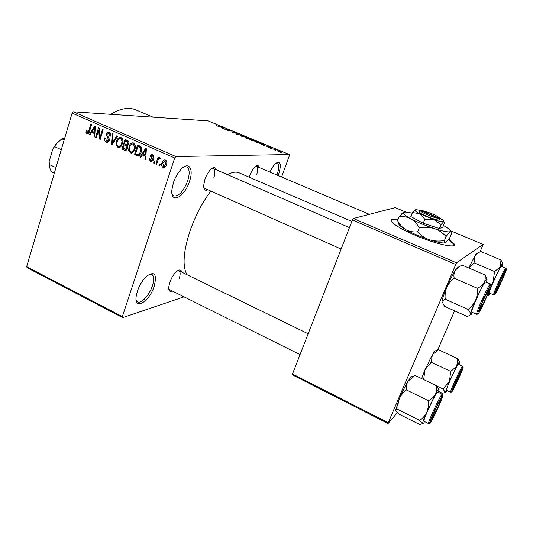 <?xml version="1.0" encoding="UTF-8"?>
<svg xmlns="http://www.w3.org/2000/svg" width="533" height="533" viewBox="0 0 533 533"><rect width="100%" height="100%" fill="white"/><g stroke="black" fill="none" stroke-linecap="round" stroke-linejoin="round"><path stroke-width="0.8" d="M269.905 172.046C271.663 168.308 273.536 165.51 275.514 163.664C280.598 160.586 281.611 164.257 278.559 174.664L278.213 175.584M276.894 175.024L277.167 174.278C279.232 168.095 279.345 164.331 277.5 162.978L276.434 162.931M189.488 181.407C184.585 197.27 170.387 204.619 171.886 189.861L173.438 182.619C175.264 177.322 177.756 172.945 180.914 169.481C188.762 160.779 194.032 168.814 189.488 181.407M171.999 193.726L173.851 195.931C178.848 196.424 183.452 191.42 187.656 180.927C189.928 173.472 189.621 168.788 186.73 166.876L183.852 166.969M154.197 286.248C149.42 301.758 134.096 311.045 136.135 296.601L137.387 291.198C139.573 285.015 142.651 280.012 146.615 276.201C154.623 270.811 157.148 274.162 154.197 286.248M136.075 299.859L137.614 301.831C141.258 304.037 149.46 295.069 152.385 285.881C154.297 279.758 154.077 275.901 151.738 274.315L149.233 274.248M172.472 291.071C169.854 292.231 168.601 290.931 168.728 287.174L169.78 282.417C171.439 277.833 173.678 274.228 176.483 271.61C179.401 269.252 181.193 269.458 181.86 272.216M168.728 288.713L169.554 289.619L300.039 354.625M207.857 189.755C205.092 191.061 203.693 189.648 203.659 185.517L204.919 179.368C206.351 175.324 208.236 172.092 210.562 169.674C213.613 166.882 215.592 166.956 216.518 169.887M203.746 187.35L204.732 188.369L341.113 249.058M249.231 177.203L249.604 176.083C251.076 172.086 252.889 169.034 255.027 166.929C257.266 165.003 258.665 165.197 259.231 167.515M110.691 114.315C120.431 108.426 128.799 106.94 135.808 109.858L153.098 117.173M186.97 274.708C182.313 266.313 183.312 251.796 189.955 231.135C195.225 216.065 202.174 202.707 210.788 191.061M227.631 174.717C232.175 172.132 235.986 171.499 239.05 172.812L351.847 221.468M398.018 219.556C392.355 218.723 390.216 219.423 391.608 221.661C394.38 225.079 402.302 229.643 415.36 235.339C436.84 244.634 458.5 249.024 453.816 243.461L448.746 239.264M454.083 245.233L453.603 243.967L448.433 239.697M275.674 150.226L274.635 149.966L275.674 150.226M273.855 149.193L272.15 148.934L274.242 148.934L276.114 149.74L273.855 149.193M271.41 148.454L270.371 148.201L271.41 148.454M270.044 147.794L266.92 146.668L269.372 147.541L268.032 146.595L270.024 147.175L270.857 147.761L268.652 146.875L270.044 147.794M261.67 144.23L265.068 144.809L264.095 145.596L261.67 144.23M251.856 140.532L250.583 139.819L251.023 139.593L256.246 141.332L251.856 140.532M241.862 136.388L240.616 135.682L241.083 135.475L246.293 137.201L241.862 136.388M216.891 126.028L216.191 125.655L216.631 125.555L218.184 126.341L221.515 126.767L216.938 125.868M281.604 177.023L289.392 155.589L289.386 154.543L175.883 156.542L174.711 157.968L122.357 316.609L122.683 317.635L27.136 267.753L26.65 266.68L122.357 316.609M289.386 154.543L208.07 120.871L73.354 111.803L175.883 156.542M220.975 127.36L224.52 128.013L223.2 128.633L220.975 127.36M227.038 129.286L224.473 129.159L227.085 129.073L227.711 129.332L227.671 130.252L230.809 130.618L227.631 130.472L226.991 130.205L227.085 129.073M235.186 133.277L231.189 131.811L234.58 133.03L232.754 131.904L235.519 132.557L236.386 133.263L233.407 132.111L235.186 133.277M242.268 135.362L236.679 134.223L238.024 133.61L238.644 133.863L237.305 134.343L242.268 135.362M249.744 139.293L245.107 137.721L248.171 137.807L251.13 139.153L249.657 138.966L249.744 139.293M260.757 143.61L255.127 141.878L258.119 141.931L260.737 143.037L261.277 143.397L260.757 143.61M280.684 152.032L276.84 150.752L279.992 151.305L281.018 151.872L280.684 152.032M281.557 152.665L280.531 152.411L281.557 152.665M184.058 296.848L122.683 317.635M160.186 164.417L159.733 165.81L158.947 165.463L159.4 164.071L160.186 164.417M157.801 160.739L156.602 164.424L155.823 164.077L158.128 156.969L158.914 157.315L158.541 158.448L159.727 157.555L160.513 158.308L159.953 159.227L159.28 158.807L158.421 159.354L157.801 160.739M154.823 162.039L154.37 163.431L153.591 163.085L154.044 161.692L154.823 162.039M153.064 160.38L151.032 162.005L150.446 161.832L149.28 158.721L150.099 158.934L150.826 160.846L152.231 160.213L150.373 155.723L152.218 154.303L152.784 154.47L153.937 157.302L153.118 157.082L152.485 155.503L151.199 155.922L153.064 160.38M142.491 154.843L140.899 157.448L140.086 157.095L145.556 148.401L146.368 148.754L145.709 159.587L144.903 159.227L145.163 156.029L142.491 154.843L145.989 155.043M130.412 152.944L128.7 150.453L128.999 146.802C129.592 144.37 130.911 143.037 132.97 142.817L133.563 142.997C135.455 144.556 135.915 146.655 134.936 149.287L133.07 152.431L130.412 152.944L132.324 152.924M117.946 147.408L116.254 144.936L116.54 141.305C117.127 138.873 118.433 137.547 120.478 137.334L121.044 137.507C122.916 139.053 123.376 141.138 122.41 143.763L120.571 146.895L117.946 147.408L119.778 147.414M86.952 133.65L86.006 132.47L86.266 129.979L87.032 130.179L87.325 132.55L88.331 132.184L90.81 124.382L91.543 124.709L89.577 131.198C89.291 132.724 88.558 133.583 87.365 133.776L88.065 133.683M174.711 157.968L72.122 113.109L26.65 266.68M91.656 132.364L90.157 134.929L89.384 134.589L94.528 126.015L95.307 126.354L94.747 136.968L93.975 136.628L94.208 133.49L91.656 132.364L94.981 132.51M98.672 130.005L96.333 137.674L95.594 137.347L98.518 127.767L99.305 128.113L100.084 137.181L102.443 129.486L103.189 129.812L100.244 139.413L99.451 139.06L98.672 130.005L99.471 130.039M109.365 140.432L106.88 142.398L106.18 142.184C104.635 141.265 104.142 139.819 104.708 137.854L105.494 138.054L106.593 141.092L107.1 141.245L108.612 140.119L106.147 133.963L108.499 132.084L109.085 132.257C110.491 133.07 110.944 134.356 110.458 136.128L109.665 135.928L108.765 133.397L106.88 134.323L106.813 135.409L108.939 137.641L109.365 140.432M117.58 136.128L112.223 144.723L111.484 144.396L112.243 133.79L113.023 134.129L112.157 143.417L116.794 135.782L117.58 136.128M127.534 148.287L125.195 150.366L121.984 149.053L125.015 139.386L127.38 140.426C128.686 141.078 129.126 142.198 128.706 143.783L127.247 145.456L127.534 148.287M141.218 151.992C140.679 154.27 139.479 155.563 137.607 155.869L134.489 154.61L137.581 144.903L140.899 146.562C141.898 148.247 142.005 150.053 141.218 151.992M166.429 164.617C166.003 166.396 165.03 167.375 163.524 167.562L162.998 167.409C161.566 166.243 161.233 164.697 162.012 162.752C162.445 160.999 163.411 160.047 164.917 159.887L165.417 160.033C166.849 161.166 167.182 162.698 166.429 164.617M397.265 412.722L388.084 423.522L292.504 374.919L292.497 374.013L388.264 422.676L388.084 423.522M405.913 212.121L395.153 207.623L353.386 218.497L456.475 262.809L388.264 422.676M455.608 264.408L352.433 219.976L292.497 374.013M480.046 251.816L483.118 244.387L456.475 262.809M483.118 244.387L450.698 230.836M454.602 310.819L437.693 350.034M352.433 219.976L353.386 218.497M397.818 220.049C394.12 219.489 391.895 219.616 391.149 220.435M72.122 113.109L73.354 111.803M213.746 178.142C215.359 172.985 215.232 169.78 213.38 168.528L211.961 168.488M256.526 175.051C258.065 170.34 258.092 167.449 256.593 166.389L255.76 166.323M179.175 278.786C180.54 274.502 180.46 271.843 178.935 270.791L177.709 270.684M87.232 132.504L86.006 132.47M89.218 132.211L88.331 132.184M90.343 134.616L89.384 134.589M94.767 136.648L93.975 136.628M94.927 133.51L94.208 133.49M93.775 128.873L92.242 131.358L94.294 132.264L94.667 127.207L93.775 128.873M95.26 127.234L94.667 127.207M94.994 132.284L94.294 132.264M96.426 137.361L95.594 137.347M100.924 137.201L100.084 137.181M100.351 139.073L99.451 139.06M108.032 142.211L106.18 142.184M108.599 141.778L108.146 141.265M109.445 140.132L108.612 140.119M107.013 133.99L106.147 133.963M109.611 133.297L109.931 132.844M110.504 135.948L109.665 135.928M110.344 133.443L108.765 133.397M112.416 144.41L111.484 144.396M113.029 143.43L112.157 143.417M117.167 144.943L116.254 144.936M117.4 141.318L116.54 141.305M121.058 138.52L121.704 137.927M120.405 147.028L119.885 146.422M120.698 138.64L120.245 138.507C118.686 138.713 117.706 139.759 117.293 141.651C116.574 143.59 116.907 145.129 118.293 146.282L118.746 146.415C120.258 146.229 121.231 145.223 121.664 143.397L122.024 141.072L120.698 138.64L122.297 138.673M122.863 141.085L122.024 141.072M122.517 143.404L121.664 143.397M126.701 149.786L125.362 149.193L126.774 147.961L125.655 145.542L124.156 144.876L123.09 148.267L125.348 149.193M124.882 149.053L121.984 149.053M127.807 145.163L124.156 144.876M125.422 140.859L124.509 143.75L126.767 144.636L127.893 143.61L126.747 141.438L125.422 140.859L128.153 140.899M128.753 143.617L127.893 143.61M128.3 144.65L126.767 144.636M127.32 145.549L125.655 145.542M127.627 147.961L126.774 147.961M127.14 149.207L125.528 149.207M129.619 150.453L128.7 150.453M129.872 146.808L128.999 146.802M133.457 144.003L134.156 143.357M132.877 152.585L132.291 151.938M133.21 144.137L132.737 143.997C131.171 144.21 130.179 145.262 129.752 147.155C129.026 149.1 129.366 150.646 130.765 151.812L131.231 151.945C132.757 151.752 133.743 150.746 134.176 148.92L134.549 146.582L133.21 144.137L134.816 144.15M135.395 146.588L134.549 146.582M135.042 148.92L134.176 148.92M138.966 155.576L136.741 155.609M139.26 155.356L137.687 154.657M137.374 154.577L134.489 154.61M137.987 146.375L135.622 153.817L137.807 154.677L139.386 153.87L140.452 151.632L140.386 147.654L137.987 146.375L140.699 146.388M141.232 146.981L139.346 146.975M141.525 147.654L140.386 147.654M141.325 151.632L140.452 151.632M140.432 153.864L139.386 153.87M141.125 157.075L140.086 157.095M145.736 159.214L144.903 159.227M145.929 156.016L145.163 156.029M144.743 151.312L143.117 153.824L145.269 154.777L145.696 149.62L144.743 151.312M146.315 149.62L145.696 149.62M146.002 154.763L145.269 154.777M152.065 161.785L150.446 161.832M153.124 160.193L152.231 160.213M153.238 159.46L152.238 159.48M151.299 155.709L150.373 155.723M153.977 157.068L153.118 157.082M153.85 155.483L152.485 155.503M154.49 163.058L153.591 163.085M156.722 164.044L155.823 164.077M160.453 158.408L158.541 158.448M160.193 158.834L159.434 158.854M159.853 165.43L158.947 165.463M164.617 167.342L162.998 167.409M165.243 166.856L164.917 166.429M162.931 162.725L162.012 162.752M165.696 160.939L166.063 160.486M165.063 161.039L162.805 163.098L163.624 166.476L165.616 164.344L165.063 161.039L166.429 161.006M166.523 164.311L165.616 164.344M223.041 127.74L221.548 127.46L223.2 128.147L223.92 127.887L223.041 127.74M223.753 128.373L223.92 127.887M223.054 128.573L223.2 128.147M227.364 130.358L227.711 129.332M237.831 134.163L238.024 133.61M240.923 135.935L241.083 135.475M244.674 136.481L241.282 135.868L245.18 137.154L245.606 137.008L244.674 136.481M248.418 138.047L247.505 138.02L250.423 138.946L248.418 138.047M247.152 138.014L246.073 137.98L249.277 138.973L247.152 138.014M250.863 140.052L251.023 139.593M254.607 140.599L251.243 139.992L255.154 141.292L255.56 141.132L254.607 140.599M260.537 143.597L260.737 143.037M258.385 142.178L256.093 142.138L259.178 143.244L260.577 143.204L258.385 142.178M263.648 144.57L262.216 144.323L263.928 145.029L264.488 144.69L263.648 144.57M264.195 145.509L264.488 144.69M263.775 145.462L263.928 145.029M277.067 150.939L277.193 150.592M279.685 151.299L277.533 150.966L280.045 151.772L279.685 151.299M469.053 268.092L474.037 262.829L474.823 256.02L477.954 252.962L480.733 251.503L500.96 260.024L500.407 266.866L502.479 263.615L502.726 264.355L502.106 266.42M505.364 270.897C507.436 268.485 497.549 290.851 495.757 292.65L495.577 292.224C496.136 289.426 503.359 273.516 505.117 271.204L505.364 270.897M501.306 266.293C499.428 267.699 487.948 293.39 489.347 293.023L493.665 294.909C492.345 295.309 503.872 269.585 505.664 268.139L501.306 266.293M474.037 262.829L494.531 271.57L493.065 282.097L491.033 285.555M488.161 293.623L488.175 294.709L493.065 282.097L500.407 266.866L494.531 271.57M502.659 263.482L500.96 260.024M489.92 293.277L488.774 295.095C488.101 296.015 487.902 295.882 488.175 294.709L487.149 295.995M468.774 267.972L474.823 256.02L476.515 253.488L477.595 253.202M500.76 282.65L504.405 273.689C504.504 272.536 503.139 274.955 500.32 280.958C497.282 287.76 496.163 290.791 496.976 290.045L500.76 282.65M486.949 295.555L488.808 290.505C489.74 287.1 484.963 296.108 481.885 303.597C479.986 308.261 479.52 309.979 480.5 308.747C482.185 306.062 484.33 301.665 486.949 295.555M454.955 383.78C453.57 387.131 453.203 388.404 453.85 387.591L461.172 371.754C461.904 369.142 457.527 377.604 454.955 383.78M435.294 409.824C432.296 416.526 431.304 419.338 432.323 418.258L437.207 408.838L440.558 400.583C440.638 399.164 438.879 402.248 435.294 409.824M54.339 173.178L52.014 172.086C50.408 170.373 49.509 167.848 49.316 164.524L49.176 161.379L52.834 148.927L56.185 143.837L61.701 138.913M55.978 167.629L49.316 164.524M61.288 149.693L54.573 146.622L52.834 148.927M64.193 139.886L61.841 138.82L64.613 138.467M49.409 165.67L49.176 161.379M61.841 138.82L56.778 143.55L54.573 146.622M472.511 312.498L470.905 314.863L470.366 314.217C470.006 315.369 468.827 316.062 466.815 316.309L444.509 306.282L441.984 301.505L442.11 300.978L445.208 299.206L468.074 309.413C469.713 311.339 470.479 312.938 470.366 314.217C470.905 311.745 472.658 307.068 475.636 300.199C473.877 303.883 471.359 306.955 468.074 309.413M479.08 311.752L478.814 311.112C479.567 307.568 487.282 290.618 489.481 287.687L489.84 287.234C492.459 284.216 481.412 309.367 479.08 311.752M490.487 283.929L485.263 281.984C482.845 283.862 470.053 312.518 471.778 312.171L476.642 314.343C475.01 314.736 487.855 286.034 490.173 284.109L490.487 283.929L490.966 285.128M445.208 299.206C444.788 295.122 445.302 291.205 446.761 287.447C448.46 283.796 450.931 280.711 454.176 278.199L477.268 288.28C477.688 292.437 477.142 296.408 475.636 300.199L484.071 282.81C482.632 285.122 480.36 286.947 477.268 288.28M454.176 278.199C453.603 275.328 453.969 272.709 455.269 270.338L458.52 267.053L462.111 265.108L484.863 274.888C485.543 277.726 485.277 280.365 484.071 282.81C486.449 278.639 487.409 277.706 486.942 280.005L486.329 282.13M486.922 278.759L484.863 274.888M441.984 301.505L442.07 300.872C442.597 298.094 444.156 293.623 446.761 287.447C449.745 280.525 452.577 274.815 455.269 270.338L458.027 266.653M423.682 379.596L424.974 369.775L431.237 362.18L432.37 354.718L438.386 349.675L457.674 358.709L456.761 366.218L459.14 362.22L459.713 362.32L459.033 364.585M461.918 369.336C464.603 365.458 455.289 386.545 452.877 389.816L452.49 389.703C453.043 387.025 460.232 371.488 461.904 369.356L461.918 369.336M458.034 364.739C455.615 367.643 445.248 390.582 446.501 390.249L450.632 392.248C449.446 392.608 459.839 369.635 462.191 366.697L462.637 366.284L458.5 364.332L458.034 364.739M431.237 362.18L450.765 371.454L449.419 381.481L443.056 389.057L445.248 392.415L442.49 393.327L438.592 391.435M447.034 390.509L445.894 392.308L445.248 392.415L449.419 381.481L456.761 366.218L450.765 371.454M438.386 349.675L435.821 350.701M459.686 361.747L457.674 358.709M436.707 385.985L443.056 389.057M421.623 378.603L424.974 369.775L432.37 354.718L434.755 351.054L435.728 350.727M424.634 421.63L423.442 423.449L419.671 424.508L398.504 413.875L395.586 410.39L395.886 409.79L398.098 409.577L419.764 420.424L422.496 423.882C422.649 422.336 424.108 418.372 426.866 411.996C425.221 415.42 422.856 418.232 419.764 420.424M431.257 420.737C430.644 421.596 430.464 421.536 430.704 420.557C431.45 417.186 439.212 400.543 441.284 397.858L441.304 397.831C444.695 392.968 434.355 416.493 431.257 420.737M442.69 395.459L442.25 394.267L437.62 392.022L436.953 392.608C433.889 396.312 422.442 421.596 423.962 421.29L428.579 423.602C427.146 423.955 438.626 398.624 441.604 394.866L442.25 394.267L441.824 396.425M398.098 409.577C397.685 405.653 398.151 401.942 399.51 398.431C401.096 395.02 403.414 392.201 406.472 389.963L428.345 400.703C428.765 404.694 428.265 408.451 426.866 411.996L435.294 394.56C433.749 397.138 431.437 399.184 428.345 400.703M406.472 389.963C406.086 386.805 406.592 383.907 407.992 381.268L414.96 375.385L436.534 385.812C437.027 388.93 436.614 391.848 435.294 394.56C437.879 389.87 439.139 388.217 439.052 389.596L438.293 392.348M439.005 389.123L436.534 385.812M395.586 410.39L399.51 398.431C402.308 391.928 405.14 386.212 407.992 381.268L411.11 376.664M419.404 211.348L418.858 211.788C418.791 213.54 436.34 220.629 439.445 220.089L440.058 219.916L439.199 218.05L421.303 210.628L420.79 210.835M439.199 218.05L438.766 217.344C436.52 215.212 423.962 210.382 421.303 210.628M439.978 219.876L439.712 219.25M415.167 209.875L412.455 212.6L419.511 213.666L424.854 219.203L423.195 223.24L439.439 228.564L442.81 227.085L444.455 223.054L443.283 220.309L439.112 217.704M412.455 212.6L410.836 216.585L423.195 223.24M424.854 219.203L433.909 219.663L441.111 224.546L439.439 228.564M441.111 224.546L443.709 221.648C442.437 222.014 439.165 221.355 433.909 219.663L419.511 213.666C416.679 212.154 415.147 211.041 414.907 210.335L414.088 210.688M412.196 213.247C408.038 212.221 405.273 211.887 403.901 212.241L403.215 213.087C403.528 214.266 405.973 216.105 410.543 218.61C417.412 222.254 425.314 225.572 434.242 228.557C442.923 231.335 448.273 232.368 450.298 231.648C451.058 231.255 450.805 230.489 449.532 229.357L443.496 225.439M417.639 231.795C413.501 232.295 409.624 231.622 406.006 229.783C402.975 227.971 400.436 225.399 398.404 222.068L397.558 220.695L399.13 216.798C403.088 216.231 406.892 216.831 410.543 218.61C414.041 220.675 416.946 223.74 419.271 227.818L417.639 231.795C420.95 235.473 424.934 238.138 429.578 239.81C434.395 241.196 439.359 241.436 444.449 240.523L446.108 236.579C447.913 233.88 449.312 232.241 450.298 231.648C451.131 231.355 451.504 232.055 451.411 233.747L449.792 237.751L445.668 242.682C444.775 243.055 444.369 242.335 444.449 240.523M419.271 227.818C424.415 226.905 429.405 227.151 434.242 228.557C438.899 230.249 442.85 232.921 446.108 236.579M403.688 212.314L399.13 216.798M445.508 242.755C443.269 243.448 437.959 242.462 429.578 239.81C420.67 236.845 412.815 233.507 406.006 229.783L400.023 225.772L398.404 222.068M399.197 223.267C398.437 223.713 398.711 224.546 400.023 225.772M421.143 210.695C418.139 209.889 416.18 209.602 415.274 209.835L414.907 210.335M418.898 211.554L420.717 210.808L438.659 218.25L439.445 220.089M420.717 210.808L420.704 210.995C420.67 212.507 435.794 218.63 438.659 218.25M89.644 130.978L88.824 130.951M95.147 129.386L94.488 129.359M108.825 137.514L107.313 137.481M113.882 142.058L112.956 142.044M126.354 150.093L124.329 150.099M128.593 141.465L126.747 141.438M146.182 151.812L145.482 151.818M153.118 158.714L151.599 158.747M223.407 128.533L223.594 127.987M263.975 145.542L264.228 144.829M506.11 269.198C504.178 270.877 492.299 297.827 495.017 294.336C497.096 292.224 508.482 266.46 506.11 269.198M504.931 271.49L504.238 273.289M496.556 290.192L495.663 291.904M478.248 313.644C480.959 310.852 493.685 281.89 490.686 285.308C488.148 287.573 474.803 318.028 478.248 313.644M462.624 367.73C459.932 371.215 448.759 396.545 452.177 391.402C454.975 387.591 465.709 363.299 462.624 367.73M461.645 369.742L461.005 371.348M453.43 387.731L452.63 389.23M430.477 422.502C434.075 417.579 445.981 390.482 442.09 396.039C438.612 400.576 426.167 428.972 430.477 422.502M453.603 243.967L453.816 243.461M87.672 132.617L89.011 132.657M107.466 141.252L108.992 141.272M108.299 133.257L110.278 133.317M106.88 142.398L107.426 142.404M118.573 147.594L119.165 147.594M120.245 138.507L122.224 138.547M118.746 146.415L121.044 146.422M125.195 150.366L125.728 150.359M131.051 153.131L131.691 153.124M132.737 143.997L134.736 144.017M131.704 151.945L133.57 151.932M137.607 155.869L138.274 155.856M138.3 154.67L139.919 154.65M151.505 160.953L152.844 160.913M152.058 155.369L153.777 155.35M151.032 162.005L151.552 161.992M159.28 158.807L160.22 158.787M163.524 167.562L164.097 167.535M164.797 160.966L166.383 160.919M163.951 166.463L165.603 166.403M493.665 294.909L494.411 294.782M506.297 269.072L505.877 268.012M476.515 253.488L477.954 252.962M504.265 273.356L504.085 272.936M256.593 166.389L369.349 214.339M496.629 290.172L496.19 290.325M349.448 227.638L213.38 168.528M453.53 387.698L453.117 387.831M461.045 371.448L460.885 371.035M178.935 270.791L308.147 333.785M56.185 143.837L56.778 143.55M476.642 314.343L477.568 314.144M457.167 267.539L458.52 267.053M450.632 392.248L451.671 391.875M434.755 351.054L437.506 350.134M428.579 423.602L429.758 423.202M410.856 376.958L413.815 375.998M395.686 409.237L395.886 409.79M403.215 213.087L401.855 213.68M420.704 210.995L418.858 211.788"/></g></svg>
